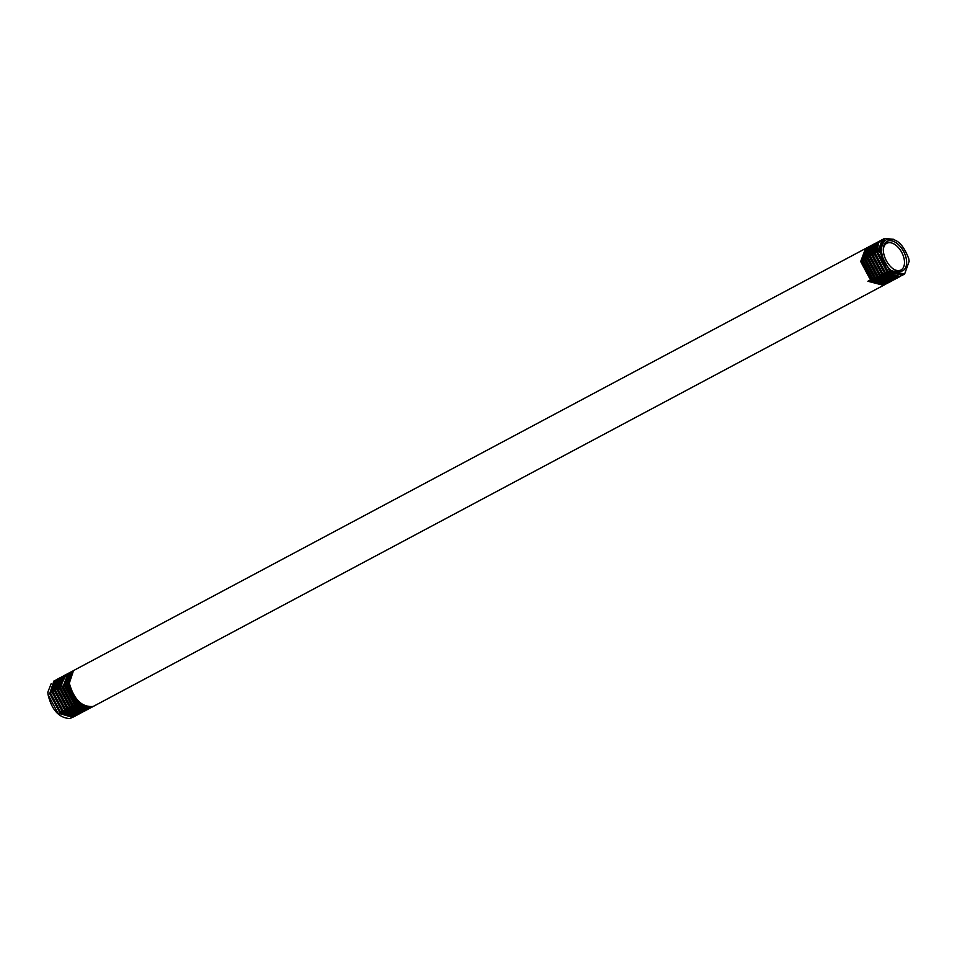 <?xml version="1.0" encoding="UTF-8"?>
<svg xmlns="http://www.w3.org/2000/svg" width="957" height="957" viewBox="0 0 957 957"><rect width="100%" height="100%" fill="white"/><g stroke="black" fill="none" stroke-linecap="round" stroke-linejoin="round"><path stroke-width="1.44" d="M891.278 270.652L904.592 274.109L909.15 261.297L908.755 258.737C902.858 243.126 895.238 236.881 885.871 239.992C876.528 247.624 884.017 264.455 891.278 270.652C885.297 265.364 881.648 258.833 880.308 251.069L884.507 238.437L893.599 239.298M906.506 260.292A16.616 9.809 -118.1 0 1 893.958 269.419A16.616 9.809 -118.1 0 1 883.443 251.811A16.616 9.809 -118.1 0 1 883.311 249.442A16.616 9.809 -118.1 0 1 894.197 241.678A16.616 9.809 -118.1 0 1 906.506 260.292M883.311 250.052A15.109 8.924 -118.1 0 1 886.792 243.293A15.109 8.924 -118.1 0 1 897.475 246.619A15.109 8.924 -118.1 0 1 904.377 260.483A15.109 8.924 -118.1 0 1 901.004 269.958A15.109 8.924 -118.1 0 1 893.455 269.073M73.533 716.889L69.837 718.563C58.975 717.917 51.714 709.915 48.029 694.543L47.85 692.114L51.235 683.537M53.891 681.037L49.692 693.669L59.669 712.403L74.359 716.506L75.256 716.027L60.363 711.757L50.565 693.203L54.752 680.583L53.891 681.037M57.264 679.243L56.343 679.733L52.145 692.354L61.846 710.836L76.811 715.202L77.756 714.7L62.863 710.417L53.066 691.863L57.264 679.243L58.054 678.884M76.01 715.573L75.256 716.027M78.486 714.257L77.756 714.7M72.756 717.367L57.863 713.085L48.029 694.543M80.974 712.929L65.363 709.089L55.578 690.535L60.518 677.568M59.765 677.915L58.796 678.429L54.597 691.05L64.49 709.711L79.264 713.886L80.256 713.36M83.45 711.613L67.875 707.749L58.078 689.196L63.006 676.24M61.392 677.042L57.049 689.746L66.763 708.24L81.716 712.582L82.769 712.032M85.927 710.297L70.375 706.422L60.578 687.868L60.363 684.59L65.483 674.912M64.765 675.235L63.7 675.809L59.501 688.442L69.466 707.151L84.36 711.183M90.891 707.666L75.388 703.754L65.59 685.2L70.423 672.269M69.777 672.568L68.605 673.202L64.406 685.822L74.311 704.484L89.085 708.659L90.281 708.024M88.403 708.981L72.876 705.082L63.09 686.528L67.971 673.584M67.277 673.907L66.153 674.506L61.738 683.848L61.954 687.126L71.751 705.704L86.752 709.903M903.324 274.731L902.535 275.209L887.797 271.07L877.856 252.373L882.055 239.74L881.146 240.231L878.574 242.6L876.959 252.851L886.744 271.405L902.367 275.293M879.531 241.092L878.646 241.559L874.459 254.191L884.256 272.745L899.269 276.944M900.836 276.059L900.082 276.513L885.129 272.183L875.404 253.677L877.031 243.425L880.416 240.685M884.507 238.437L883.646 238.891L879.459 251.524L889.22 270.041L904.09 274.384M877.15 242.36L876.134 242.899L871.947 255.519L881.648 273.989L896.637 278.355L897.618 277.829L882.749 273.558L872.951 254.981L877.15 242.36L877.928 242.013M898.372 277.374L897.618 277.829M895.872 278.702L880.189 274.767L870.499 256.297L874.698 243.664L873.633 244.238L869.446 256.859L879.423 275.58L894.317 279.588M893.419 280.018L878.012 276.322L868.047 257.6L872.246 244.968L871.133 245.566L866.946 258.187L876.815 276.812L891.625 281.023L892.558 280.521M883.514 285.306L867.879 281.262L869.088 280.616L884.34 284.911M885.967 284.002L870.631 280.234L860.69 261.524L865.523 248.605M864.877 248.892L73.51 670.582L69.323 683.202C73.94 699.567 81.847 707.331 93.044 706.469L91.836 707.115C80.436 707.761 72.529 700.01 68.091 683.86L72.923 670.941M71.213 671.802L66.858 684.518L76.596 703.024L91.537 707.355L882.725 285.76M867.341 247.588L866.121 248.234L861.934 260.854L871.899 279.564L886.625 283.691L887.809 283.057L872.928 278.774L863.142 260.22L867.999 247.277M888.455 282.674L887.809 283.057M890.919 281.346L875.464 277.542L865.595 258.904L869.793 246.284L868.633 246.906L864.434 259.526L874.231 278.08L889.256 282.279M55.578 680.212L54.752 680.583M882.055 239.74L882.868 239.382M874.698 243.664L875.44 243.329M872.246 244.968L872.951 244.645M869.793 246.284L870.487 245.961M60.363 684.59L61.75 684.829M877.868 243.868L877.031 243.425M85.269 710.692L84.168 711.278M87.769 709.364L86.632 709.974M900.07 276.513L899.137 277.016M895.166 279.133L894.137 279.683M885.357 284.361L884.124 285.019M890.261 281.753L889.125 282.351M62.265 676.575L61.248 677.113M72.277 671.24L71.057 671.886"/></g></svg>

